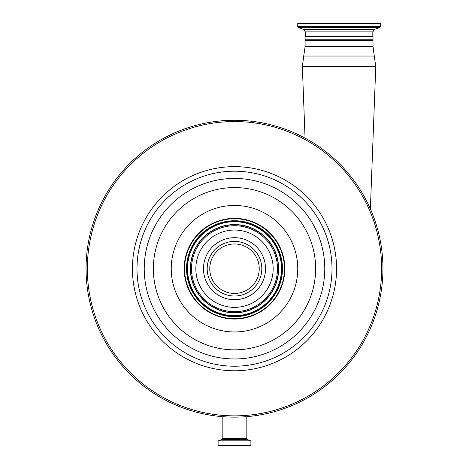 <?xml version="1.0" encoding="UTF-8"?>
<svg xmlns="http://www.w3.org/2000/svg" width="469" height="469" viewBox="0 0 469 469"><rect width="100%" height="100%" fill="white"/><g stroke="black" fill="none" stroke-linecap="round" stroke-linejoin="round"><path stroke-width="0.7" d="M246.829 416.642L246.829 438.456A1.29 1.29 0 0 0 247.679 439.67L250.892 440.93L250.892 445.55L218.108 445.55L218.108 440.93L221.321 439.67A1.29 1.29 0 0 0 222.171 438.456L222.171 416.642M86.056 268.708A148.444 148.444 0 0 1 234.5 120.263A148.444 148.444 0 0 1 382.944 268.708A148.444 148.444 0 0 1 234.5 417.152A148.444 148.444 0 0 1 86.056 268.708A148.444 148.444 0 0 1 234.5 120.263A148.444 148.444 0 0 1 382.944 268.708M284.841 268.708A50.341 50.341 0 0 1 234.5 319.049A50.341 50.341 0 0 1 184.159 268.708A50.341 50.341 0 0 1 234.5 218.366A50.341 50.341 0 0 1 284.841 268.708M184.546 268.708A49.954 49.954 0 0 1 234.5 218.753A49.954 49.954 0 0 1 284.454 268.708A49.954 49.954 0 0 1 234.5 318.662A49.954 49.954 0 0 1 184.546 268.708M187.119 268.708A47.381 47.381 0 0 1 234.5 221.327A47.381 47.381 0 0 1 281.881 268.708A47.381 47.381 0 0 1 234.5 316.088A47.381 47.381 0 0 1 187.119 268.708M273.157 268.708A38.657 38.657 0 0 1 234.5 307.365A38.657 38.657 0 0 1 195.843 268.708A38.657 38.657 0 0 1 234.5 230.044A38.657 38.657 0 0 1 273.157 268.708M339.058 23.45L380.365 23.45L380.365 26.592L297.751 26.592L297.751 23.45L339.058 23.45M373.007 39.197L373.007 36.359L305.108 36.359L305.108 40.486L373.007 40.486L373.007 39.197L305.108 39.197M250.892 440.93L218.108 440.93M250.809 440.807L218.191 440.807M247.679 439.67L221.321 439.67M246.829 438.456L222.171 438.456M373.007 40.486L373.007 46.683L375.757 66.621L302.358 66.621L305.061 138.103M374.391 56.046L303.719 56.046L302.358 66.621M87.345 268.708A147.155 147.155 0 0 1 234.5 121.553A147.155 147.155 0 0 1 381.655 268.708A147.155 147.155 0 0 1 234.5 415.862A147.155 147.155 0 0 1 87.345 268.708M336.566 268.708A102.066 102.066 0 0 1 234.5 370.774A102.066 102.066 0 0 1 132.434 268.708A102.066 102.066 0 0 1 234.5 166.642A102.066 102.066 0 0 1 336.566 268.708M136.995 268.708A97.505 97.505 0 0 1 234.5 171.203A97.505 97.505 0 0 1 332.005 268.708A97.505 97.505 0 0 1 234.5 366.213A97.505 97.505 0 0 1 136.995 268.708M144.235 268.708A90.265 90.265 0 0 1 234.5 178.443A90.265 90.265 0 0 1 324.765 268.708A90.265 90.265 0 0 1 234.5 358.973A90.265 90.265 0 0 1 144.235 268.708M315.637 268.708A81.137 81.137 0 0 1 234.5 349.845A81.137 81.137 0 0 1 153.363 268.708A81.137 81.137 0 0 1 234.5 187.571A81.137 81.137 0 0 1 315.637 268.708M297.751 268.708A63.251 63.251 0 0 1 234.5 331.958A63.251 63.251 0 0 1 171.249 268.708A63.251 63.251 0 0 1 234.5 205.457A63.251 63.251 0 0 1 297.751 268.708M282.467 268.708A47.967 47.967 0 0 1 234.5 316.675A47.967 47.967 0 0 1 186.533 268.708A47.967 47.967 0 0 1 234.5 220.741A47.967 47.967 0 0 1 282.467 268.708M187.5 268.708A47 47 0 0 1 234.5 221.708A47 47 0 0 1 281.5 268.708A47 47 0 0 1 234.5 315.701A47 47 0 0 1 187.5 268.708M278.633 268.708A44.133 44.133 0 0 1 234.5 312.841A44.133 44.133 0 0 1 190.367 268.708A44.133 44.133 0 0 1 234.5 224.569A44.133 44.133 0 0 1 278.633 268.708M278.439 268.708A43.939 43.939 0 0 1 234.5 312.647A43.939 43.939 0 0 1 190.561 268.708A43.939 43.939 0 0 1 234.5 224.768A43.939 43.939 0 0 1 278.439 268.708M191.516 268.708A42.984 42.984 0 0 1 234.5 225.724A42.984 42.984 0 0 1 277.484 268.708A42.984 42.984 0 0 1 234.5 311.692A42.984 42.984 0 0 1 191.516 268.708M203.482 268.708A31.018 31.018 0 0 0 234.5 299.726A31.018 31.018 0 0 0 265.518 268.708A31.018 31.018 0 0 0 234.5 237.689A31.018 31.018 0 0 0 203.482 268.708M261.808 268.708A27.308 27.308 0 0 1 234.5 296.015A27.308 27.308 0 0 1 207.192 268.708A27.308 27.308 0 0 1 234.5 241.4A27.308 27.308 0 0 1 261.808 268.708M209.766 268.708A24.734 24.734 0 0 1 234.5 243.968A24.734 24.734 0 0 1 259.234 268.708A24.734 24.734 0 0 1 234.5 293.442A24.734 24.734 0 0 1 209.766 268.708M305.301 36.359L305.301 31.874L303.601 29.447L298.431 27.565L379.685 27.565L380.365 26.592M303.601 29.447L374.508 29.447L379.685 27.565M305.301 31.874L372.814 31.874L374.508 29.447M373.007 46.683L305.108 46.683L303.719 56.046M298.431 27.565L297.751 26.592M305.108 40.486L305.108 46.683M372.814 36.359L372.814 31.874M370.381 208.934L375.757 66.621"/></g></svg>
